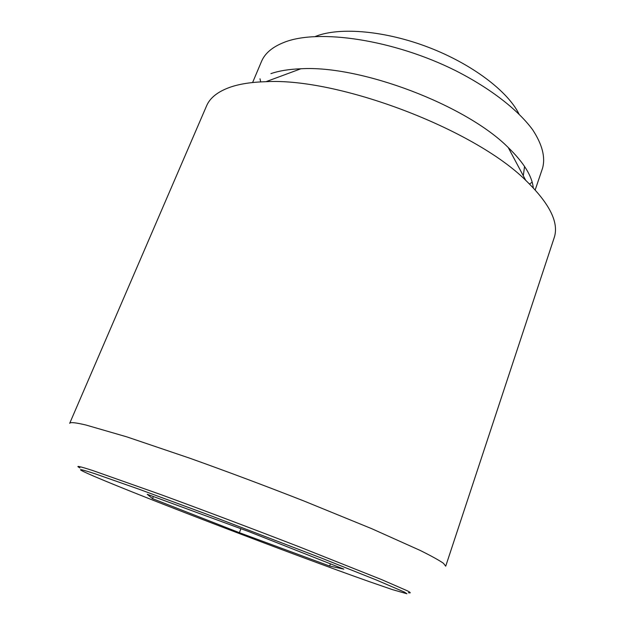 <?xml version="1.0" encoding="UTF-8"?>
<svg xmlns="http://www.w3.org/2000/svg" width="625" height="625" viewBox="0 0 625 625"><rect width="100%" height="100%" fill="white"/><g stroke="black" fill="none" stroke-linecap="round" stroke-linejoin="round"><path stroke-width="0.94" d="M315.273 36.5L316.336 36.094C340.438 26.898 385.469 30.781 428.727 47.406C471.992 64.023 507.633 91.109 518.906 113.852M445.719 566.18L443.383 563.234C438.922 560.164 431.125 555.859 419.992 550.344L371.594 528.633L303.398 500.781C264.734 485.633 226.867 471.445 189.789 458.211L126.836 436.875L85.844 424.992C75.539 422.562 70.156 422.008 69.688 423.336L206.586 105.859C209.961 97.844 217.805 91.625 230.133 87.219C239.625 83.93 251.578 82.086 265.984 81.688C338.562 77.586 474.211 129.117 525.758 180.367C549.828 203.734 559.289 222.906 554.133 237.883L445.719 566.18M79.992 467.945C74.867 465.258 79.117 466.117 92.719 470.523L160.789 494.578C202.43 509.836 253.781 529.211 299.578 546.961L381.695 579.633L407.453 590.859C410.82 592.641 411.141 593.258 408.398 592.695M533.266 187.797C532.031 175.945 523.688 162.523 508.234 147.523C466.023 105.062 360.656 65.039 300.898 68.766C289.047 69.203 279.062 70.82 270.93 73.633M529.562 184.023L532.164 182.18M535.203 189.875L542.531 168.258C545.609 157.32 542.289 144.453 532.57 129.641C517.945 109.852 490.641 88.5 455.938 70.82C393.773 39.633 318.219 28.508 283.977 42.414C272.359 47.008 264.859 53.367 261.484 61.5L252.609 82.531M369.219 581.609L392.297 589.578L406.898 593.75L404.305 592.023L376.672 580.117L320.617 557.758L207.594 514.508L139.375 489.336L95.031 473.766C75.953 467.539 75.641 468.391 94.102 476.305C143.797 497.625 295.109 555.445 369.219 581.609M329.633 566.039L239.398 532.695L152.523 498.641L147.258 494.305L248.547 531.5L343.859 569.141L329.633 566.039L330.422 563.836M152.523 498.641L153.367 496.547M239.398 532.695L240.922 528.695M259.992 78.789L260.711 81.891M523.305 175.773L524.555 166.414M300.898 68.766L265.984 81.688M508.234 147.523L525.758 180.367"/></g></svg>
